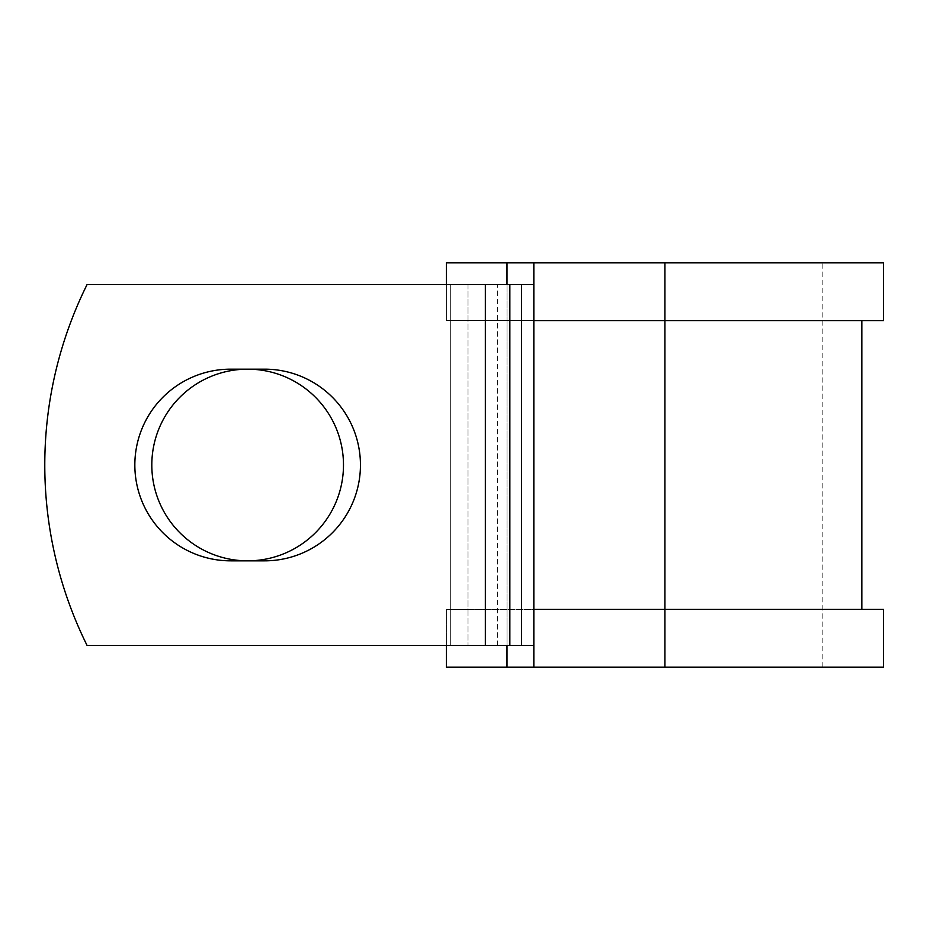 <?xml version="1.0" encoding="UTF-8"?>
<svg xmlns="http://www.w3.org/2000/svg" width="930" height="930" viewBox="0 0 930 930"><rect width="100%" height="100%" fill="white"/><g stroke="black" fill="none" stroke-linecap="round" stroke-linejoin="round"><path stroke-width="0.7" stroke-dasharray="4.65 3.49" d="M134.838 465A95.837 95.837 0 0 0 230.675 560.837L264.608 560.837A95.837 95.837 0 0 0 360.445 465A95.837 95.837 0 0 0 264.608 369.164L230.675 369.164A95.837 95.837 0 0 0 134.838 465M151.811 465A95.837 95.837 0 0 1 247.647 369.164A95.837 95.837 0 0 1 343.484 465A95.837 95.837 0 0 1 247.647 560.837A95.837 95.837 0 0 1 151.811 465M533.843 645.49L533.843 284.51L485.344 284.51L485.344 645.49L533.843 645.49L533.843 609.394L861.843 609.394L468.023 609.394L468.023 645.49L468.023 284.51L450.69 284.51L450.69 645.49L450.69 284.51L87.095 284.51A406.096 406.096 0 0 0 87.095 645.49L485.344 645.49L485.344 284.51L87.095 284.51A406.096 406.096 0 0 0 87.095 645.49L485.344 645.49L87.095 645.49A406.096 406.096 0 0 1 87.095 284.51L485.344 284.51L468.023 284.51L468.023 320.606L446.365 320.606L446.365 262.853L883.5 262.853M883.5 667.147L446.365 667.147L446.365 609.394L468.023 609.394L468.023 320.606L861.843 320.606L533.843 320.606L533.843 284.51M446.365 645.49L446.365 609.394L883.5 609.394M507.001 262.853L507.001 667.147M507.001 284.51L507.001 645.49M883.5 320.606L446.365 320.606L446.365 284.51M664.927 667.147L822.852 667.147L533.843 667.147L664.927 667.147L664.927 262.853L822.852 262.853L533.843 262.853L533.843 667.147M664.927 262.853L533.843 262.853M485.344 645.49L485.344 284.51M497.597 645.49L497.597 284.51M509.338 645.49L509.338 284.51M822.852 667.147L822.852 262.853"/><path stroke-width="1.4" d="M134.838 465A95.837 95.837 0 0 0 230.675 560.837L264.608 560.837A95.837 95.837 0 0 0 360.445 465A95.837 95.837 0 0 0 264.608 369.164L230.675 369.164A95.837 95.837 0 0 0 134.838 465M151.811 465A95.837 95.837 0 0 1 247.647 369.164A95.837 95.837 0 0 1 343.484 465A95.837 95.837 0 0 1 247.647 560.837A95.837 95.837 0 0 1 151.811 465M485.344 284.51L87.095 284.51A406.096 406.096 0 0 0 87.095 645.49L485.344 645.49L485.344 284.51L533.843 284.51M533.843 645.49L485.344 645.49M507.001 645.49L507.001 667.147L446.365 667.147L446.365 645.49M664.927 667.147L533.843 667.147L533.843 609.394L883.5 609.394L883.5 667.147L664.927 667.147L664.927 262.853L507.001 262.853L507.001 284.51M446.365 284.51L446.365 262.853L507.001 262.853M533.843 667.147L507.001 667.147M533.843 609.394L533.843 320.606L883.5 320.606L883.5 262.853L664.927 262.853M533.843 320.606L533.843 262.853M521.591 645.49L521.591 284.51M509.849 645.49L509.849 284.51M861.843 609.394L861.843 320.606"/></g></svg>
